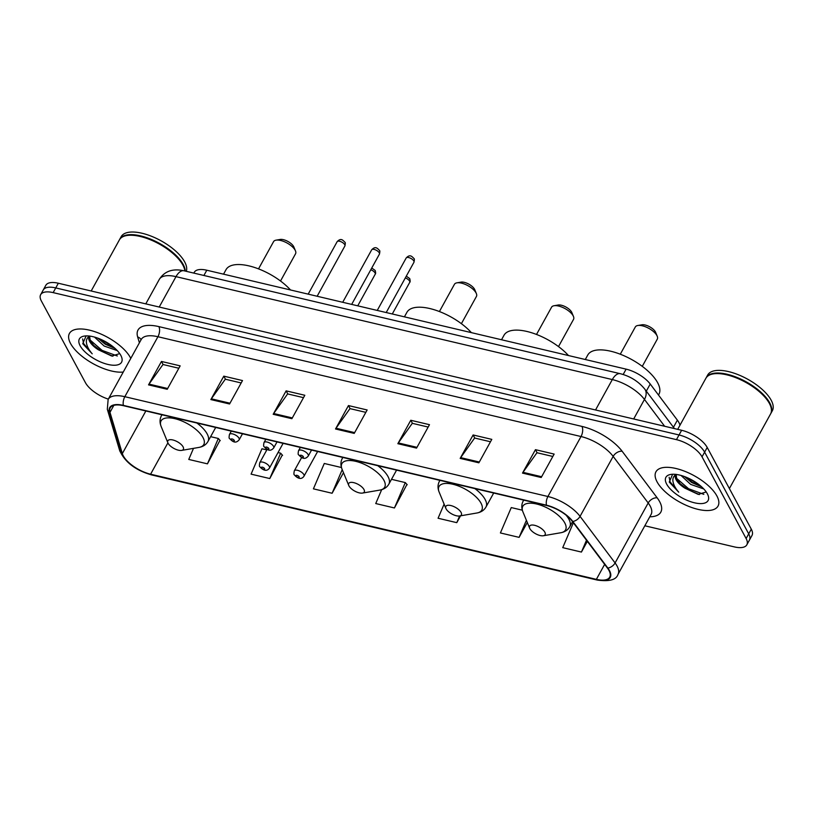 <?xml version="1.0" encoding="UTF-8"?>
<svg xmlns="http://www.w3.org/2000/svg" width="813" height="813" viewBox="0 0 813 813"><rect width="100%" height="100%" fill="white"/><g stroke="black" fill="none" stroke-linecap="round" stroke-linejoin="round"><path stroke-width="1.22" d="M193.829 273.097L194.287 272.284A22.164 9.4 28.9 0 1 206.797 270.221L626.122 369.143A22.164 9.4 28.9 0 1 650.227 384.031L677.381 420.158A22.164 9.4 28.9 0 1 678.865 422.435A22.164 9.4 28.9 0 1 679.953 425.26M644.841 525.777L734.302 546.885A22.164 9.4 -151.1 0 0 746.822 544.832L751.995 535.462A22.164 9.4 -151.1 0 0 751.293 529.161L707.208 447.455A22.164 9.4 -151.1 0 0 681.629 430.28L58.333 283.239A22.164 9.4 -151.1 0 0 45.823 285.302L43.241 289.987A22.164 9.4 -151.1 0 1 55.751 287.924A22.164 9.4 -151.1 0 0 43.241 289.987L40.65 294.672A22.164 9.4 -151.1 0 0 41.351 300.973L85.436 382.679A22.164 9.4 -151.1 0 0 108.312 399.112M746.822 544.832A22.164 9.4 -151.1 0 0 746.121 538.531L702.036 456.825L704.627 452.14A22.164 9.4 -151.1 0 0 679.038 434.965L55.751 287.924L679.038 434.965A22.164 9.4 -151.1 0 1 704.627 452.14L748.702 533.846L704.627 452.14L707.208 447.455M749.403 540.147A22.164 9.4 -151.1 0 0 748.702 533.846A22.164 9.4 -151.1 0 1 749.403 540.147M716.914 495.991A35.457 15.041 -151.1 0 0 685.034 471.388A35.457 15.041 -151.1 0 0 655.949 471.794A35.457 15.041 -151.1 0 0 657.077 481.875A35.457 15.041 -151.1 0 0 688.946 506.469A35.457 15.041 -151.1 0 0 718.031 506.062A35.457 15.041 -151.1 0 0 716.914 495.991A35.457 15.041 -151.1 0 0 685.034 471.388A35.457 15.041 -151.1 0 0 655.949 471.794A35.457 15.041 -151.1 0 0 657.077 481.875A35.457 15.041 -151.1 0 0 688.946 506.469A35.457 15.041 -151.1 0 0 718.031 506.062A35.457 15.041 -151.1 0 0 716.914 495.991M130.395 357.629A35.457 15.041 -151.1 0 0 98.525 333.035A35.457 15.041 -151.1 0 0 69.44 333.432A35.457 15.041 -151.1 0 0 70.558 343.513A35.457 15.041 -151.1 0 0 123.251 372.049A35.457 15.041 -151.1 0 1 70.558 343.513A35.457 15.041 -151.1 0 1 69.44 333.432A35.457 15.041 -151.1 0 1 98.525 333.035A35.457 15.041 -151.1 0 1 130.395 357.629A35.457 15.041 -151.1 0 1 130.791 358.391A35.457 15.041 -151.1 0 0 130.395 357.629M608.967 570.441A23.638 10.03 28.9 0 1 609.72 577.159A23.638 10.03 28.9 0 1 596.376 579.354L150.598 474.203A23.638 10.03 28.9 0 1 122.336 453.583L109.979 412.343A23.638 10.03 28.9 0 1 110.202 407.913A23.638 10.03 28.9 0 1 123.556 405.717L546.641 505.523A23.638 10.03 28.9 0 1 572.362 521.418L607.392 568.013A23.638 10.03 28.9 0 1 608.967 570.441M609.465 570.563A24.227 10.274 -151.1 0 0 607.85 568.063L572.819 521.468A24.227 10.274 -151.1 0 0 546.458 505.188L123.373 405.382A24.227 10.274 -151.1 0 0 109.46 412.171L121.808 453.41A24.227 10.274 -151.1 0 0 150.781 474.538L596.559 579.699A24.227 10.274 -151.1 0 0 609.465 570.563M193.494 448.359L188.758 459.436L207.457 463.847L219.957 440.321M266.816 449.914L261.949 448.766L251.085 474.142L269.784 478.552L282.294 455.026M381.683 489.66L375.738 503.552L394.437 507.962L406.947 484.436M702.036 456.825A22.164 9.4 -151.1 0 0 676.457 439.65L53.16 292.619A22.164 9.4 -151.1 0 0 40.65 294.672M210.862 399.579L223.799 376.155L242.498 380.565L229.561 403.99L210.862 399.579A5.915 2.947 103.3 0 1 211.339 398.817L229.988 403.218M148.535 384.874L161.462 361.45L180.161 365.86L167.234 389.285L148.535 384.874A5.915 2.947 103.3 0 1 149.013 384.112L167.661 388.512M397.852 443.695L410.778 420.27L429.477 424.681L416.551 448.105L397.852 443.695A5.915 2.947 103.3 0 1 398.329 442.933L416.978 447.333M460.178 458.4L473.115 434.965L491.804 439.376L478.877 462.81L460.178 458.4A5.915 2.947 103.3 0 1 460.656 457.638L479.304 462.028M522.505 473.095L535.442 449.67L554.141 454.081L541.204 477.505L522.505 473.095A5.915 2.947 103.3 0 1 522.983 472.333L541.631 476.733M273.188 414.284L286.125 390.86L304.824 395.27L291.887 418.695L273.188 414.284A5.915 2.947 103.3 0 1 273.666 413.522L292.314 417.923M335.525 428.99L348.452 405.565L367.151 409.976L354.224 433.4L335.525 428.99A5.915 2.947 103.3 0 1 336.003 428.227L354.651 432.628M444.111 504.131L438.075 518.247L456.774 522.657L460.544 515.818M522.332 510.188L511.265 507.576L500.401 532.952L519.101 537.363L527.312 522.495M573.378 522.769L562.728 547.657L581.427 552.068L587.342 541.346M341.46 467.526L324.275 463.471L313.411 488.847L332.111 493.257L343.472 472.668M348.452 405.565L350.118 408.654M365.84 412.354L349.966 408.614L336.003 428.227M286.125 390.86L287.792 393.949M303.503 397.659L287.639 393.909L273.666 413.522M535.442 449.67L537.108 452.76M552.82 456.469L536.956 452.729L522.983 472.333M473.115 434.965L474.772 438.055M490.493 441.764L474.629 438.024L460.656 457.638M410.778 420.27L412.445 423.349M428.166 427.059L412.303 423.319L398.329 442.933M161.462 361.45L163.128 364.539M178.85 368.248L162.986 364.509L149.013 384.112M223.799 376.155L225.465 379.244M241.176 382.953L225.313 379.204L211.339 398.817M394.437 507.962L405.301 482.587L407.242 484.761M391.51 479.324L405.301 482.587M456.774 522.657L459.63 515.97M519.101 537.363L526.407 520.3M581.427 552.068L586.498 540.218M332.111 493.257L342.222 469.64M269.784 478.552L280.648 453.176L282.589 455.361M278.016 452.556L280.648 453.176M207.457 463.847L218.321 438.471L220.262 440.656M210.628 436.662L218.321 438.471M729.383 488.562L770.572 413.949A36.941 15.671 -151.1 0 0 770.348 405.453A36.941 15.671 -151.1 0 0 769.403 403.451A36.941 15.671 -151.1 0 0 713.214 373.909A36.941 15.671 -151.1 0 0 705.897 378.248L677.696 429.345M770.267 405.25A36.565 15.508 -151.1 0 0 770.196 405.057A36.565 15.508 -151.1 0 0 769.25 403.085A36.565 15.508 -151.1 0 0 713.621 373.838A36.565 15.508 -151.1 0 0 713.418 373.868M770.724 413.654A36.941 15.671 -151.1 0 0 770.897 413.37A36.941 15.671 -151.1 0 0 769.728 402.872A36.941 15.671 -151.1 0 0 736.517 377.252A36.941 15.671 -151.1 0 0 706.223 377.669A36.941 15.671 -151.1 0 0 706.07 377.964M770.897 413.37L772.35 410.728A36.941 15.671 -151.1 0 0 771.181 400.23A36.941 15.671 -151.1 0 0 737.97 374.61A36.941 15.671 -151.1 0 0 707.676 375.027L706.223 377.669M676.02 474.426A16.697 7.083 -151.1 0 0 675.603 475.005A16.697 7.083 -151.1 0 0 676.131 479.751A16.697 7.083 -151.1 0 0 684.912 488.166L680.654 484.406L676.701 478.725L676.111 474.436M703.784 488.959L690.633 484.375L681.03 475.442M701.589 486.794L691.66 482.516L684.343 476.509M672.625 474.264L669.272 482.048L678.723 492.17C675.41 488.369 673.489 484.721 672.94 481.225C672.554 478.288 673.611 475.991 676.091 474.345M707.32 493.725A24.085 10.213 -151.1 0 0 670.674 474.457A24.085 10.213 -151.1 0 0 666.67 484.131A24.085 10.213 -151.1 0 0 693.499 502.556A24.085 10.213 -151.1 0 0 707.94 495.026A24.085 10.213 -151.1 0 0 707.32 493.725M684.912 488.166L698.225 494.385L706.04 492.028M678.723 492.17L670.105 481.896L669.14 477.261M703.824 494.334L688.581 488.735L676.528 478.288M698.621 484.335L687.635 477.851M699.383 494.578L688.062 489.66L679.709 483.359M701.213 486.459L692.168 482.221L684.526 476.581M642.27 366.348L657.311 339.112A12.561 5.325 -151.1 0 0 657.229 336.226L655.634 332.365A8.862 3.76 -151.1 0 0 655.41 331.887A8.862 3.76 -151.1 0 0 641.924 324.794L637.809 325.505A12.561 5.325 -151.1 0 0 635.319 326.978L620.289 354.214M657.229 336.226A12.561 5.325 -151.1 0 0 656.904 335.545A12.561 5.325 -151.1 0 0 637.809 325.505M529.883 528.653A8.862 3.76 -151.1 0 0 543.369 535.747A8.862 3.76 -151.1 0 0 544.842 532.18A8.862 3.76 -151.1 0 0 534.964 525.401A8.862 3.76 -151.1 0 0 529.649 528.176A8.862 3.76 -151.1 0 0 529.883 528.653M658.5 395.037L658.926 394.264A40.63 17.236 -151.1 0 0 657.636 382.72A40.63 17.236 -151.1 0 0 621.112 354.539A40.63 17.236 -151.1 0 0 587.789 354.996L585.299 359.509M558.501 346.592L573.541 319.357A12.561 5.325 -151.1 0 0 573.46 316.46L571.864 312.599A8.862 3.76 -151.1 0 0 571.641 312.121A8.862 3.76 -151.1 0 0 558.155 305.027L554.039 305.739A12.561 5.325 -151.1 0 0 551.549 307.223L536.519 334.448M573.46 316.46A12.561 5.325 -151.1 0 0 573.135 315.79A12.561 5.325 -151.1 0 0 554.039 305.739M446.113 508.887A8.862 3.76 -151.1 0 0 459.599 515.981A8.862 3.76 -151.1 0 0 461.073 512.414A8.862 3.76 -151.1 0 0 451.195 505.635A8.862 3.76 -151.1 0 0 445.88 508.41A8.862 3.76 -151.1 0 0 446.113 508.887M568.49 355.545A40.63 17.236 -151.1 0 0 531.824 332.812A40.63 17.236 -151.1 0 0 504.019 335.23L501.53 339.753M461.398 323.676L476.428 296.45A12.561 5.325 -151.1 0 0 476.357 293.554L474.762 289.692A8.862 3.76 -151.1 0 0 474.528 289.215A8.862 3.76 -151.1 0 0 461.042 282.121L456.926 282.833A12.561 5.325 -151.1 0 0 454.437 284.306L439.406 311.542M476.357 293.554A12.561 5.325 -151.1 0 0 476.032 292.883A12.561 5.325 -151.1 0 0 456.926 282.833M349.001 485.981A8.862 3.76 -151.1 0 0 362.486 493.074A8.862 3.76 -151.1 0 0 363.96 489.507A8.862 3.76 -151.1 0 0 354.082 482.729A8.862 3.76 -151.1 0 0 348.777 485.503A8.862 3.76 -151.1 0 0 349.001 485.981M471.377 332.639A40.63 17.236 -151.1 0 0 434.721 309.895A40.63 17.236 -151.1 0 0 406.906 312.324L404.417 316.846M280.515 281.013L295.546 253.778A12.561 5.325 -151.1 0 0 295.475 250.892L293.879 247.03A8.862 3.76 -151.1 0 0 293.656 246.542A8.862 3.76 -151.1 0 0 280.17 239.459L276.044 240.16A12.561 5.325 -151.1 0 0 273.564 241.644L258.524 268.869M295.475 250.892A12.561 5.325 -151.1 0 0 295.149 250.211A12.561 5.325 -151.1 0 0 276.044 240.16M168.128 443.309A8.862 3.76 -151.1 0 0 181.614 450.402A8.862 3.76 -151.1 0 0 183.088 446.845A8.862 3.76 -151.1 0 0 173.21 440.057A8.862 3.76 -151.1 0 0 167.895 442.831A8.862 3.76 -151.1 0 0 168.128 443.309M290.505 289.967A40.63 17.236 -151.1 0 0 253.839 267.233A40.63 17.236 -151.1 0 0 226.034 269.652L223.534 274.174M184.876 270.993A36.941 15.671 -151.1 0 0 183.84 267.091A36.941 15.671 -151.1 0 0 182.884 265.099A36.941 15.671 -151.1 0 0 126.696 235.546A36.941 15.671 -151.1 0 0 119.389 239.896L91.178 290.993M183.758 266.898A36.565 15.508 -151.1 0 0 183.677 266.705A36.565 15.508 -151.1 0 0 182.732 264.733A36.565 15.508 -151.1 0 0 127.113 235.475A36.565 15.508 -151.1 0 0 126.909 235.516M185.252 271.075A36.941 15.671 -151.1 0 0 183.21 264.51A36.941 15.671 -151.1 0 0 150.009 238.89A36.941 15.671 -151.1 0 0 119.704 239.307A36.941 15.671 -151.1 0 0 119.552 239.601M186.299 271.329A36.941 15.671 -151.1 0 0 184.663 261.877A36.941 15.671 -151.1 0 0 151.462 236.258A36.941 15.671 -151.1 0 0 121.167 236.674L119.704 239.307M89.511 336.064A16.697 7.083 -151.1 0 0 89.095 336.643A16.697 7.083 -151.1 0 0 89.623 341.389A16.697 7.083 -151.1 0 0 98.403 349.803L94.145 346.053L90.192 340.362L89.603 336.074M117.275 350.606L104.125 346.023L94.521 337.09M115.07 348.442L105.151 344.163L97.824 338.157M86.107 335.901L82.753 343.696L92.215 353.807C88.902 350.007 86.971 346.358 86.432 342.873C86.046 339.925 87.093 337.639 89.582 335.993M120.802 355.362A24.085 10.213 -151.1 0 0 84.166 336.094A24.085 10.213 -151.1 0 0 80.152 345.779A24.085 10.213 -151.1 0 0 106.991 364.204A24.085 10.213 -151.1 0 0 121.422 356.663A24.085 10.213 -151.1 0 0 120.802 355.362M98.403 349.803L111.716 356.023L119.531 353.675M92.215 353.807L83.597 343.543L82.621 338.909M117.306 355.982L102.062 350.373L90.009 339.925M112.103 345.972L101.127 339.488M112.875 356.226L101.554 351.307L93.2 344.997M114.694 348.096L105.66 343.869L98.007 338.218M673.459 427.262L677.381 420.158M646.305 391.144L650.227 384.031M623.165 374.498L626.122 369.143M203.9 275.475L206.797 270.221M681.629 430.28L676.457 439.65M751.293 529.161L746.121 538.531M58.333 283.239L53.16 292.619M664.638 426.266L644.465 399.427L633.683 418.969M620.309 373.706A14.776 7.368 103.3 0 0 612.321 379.569L175.994 276.644A29.553 12.53 -151.1 0 0 159.307 279.387C164.551 271.156 172.773 268.29 183.982 270.78L620.309 373.706C630.339 376.297 638.5 381.439 644.79 389.132A14.776 9.726 143.1 0 1 644.465 399.427A29.553 12.53 -151.1 0 0 612.321 379.569L595.543 409.965M183.982 270.78A14.776 7.368 103.3 0 0 175.994 276.644L159.216 307.04M596.376 579.354L604.648 564.364M123.373 405.382A7.388 3.679 -76.7 0 1 124.826 396.693L547.911 496.499A29.553 12.53 28.9 0 1 580.055 516.357L615.085 562.952A29.553 12.53 28.9 0 1 617.057 566A29.553 12.53 28.9 0 1 618.002 574.395L651.101 514.426A29.553 12.53 -151.1 0 0 650.166 506.032A29.553 12.53 -151.1 0 0 648.195 502.983L613.165 456.388A29.553 12.53 -151.1 0 0 581.021 436.53L157.925 336.724A29.553 12.53 -151.1 0 0 141.238 339.468L141.289 339.377M607.85 568.063A7.388 4.858 143.1 0 0 615.085 562.952L648.195 502.983A7.388 4.858 -36.9 0 1 657.168 497.83A36.941 15.671 28.9 0 1 649.79 516.804M139.409 342.791L137.661 336.958A36.941 15.671 28.9 0 1 158.86 326.613L581.956 426.419A7.388 3.679 103.3 0 1 581.021 436.53L547.911 496.499A7.388 3.679 103.3 0 0 546.458 505.188M109.46 412.171A7.388 6.138 163.3 0 1 107.316 409.274L108.139 399.437A29.553 12.53 28.9 0 1 124.826 396.693L157.925 336.724A7.388 3.679 103.3 0 0 158.86 326.613M581.956 426.419A36.941 15.671 28.9 0 1 622.128 451.235A7.388 4.858 -36.9 0 0 613.165 456.388L580.055 516.357A7.388 4.858 143.1 0 1 572.819 521.468M121.808 453.41A7.388 6.138 163.3 0 1 119.663 450.514C124.907 462.16 135.537 470.29 151.543 474.914L597.321 580.076A7.388 3.679 -76.7 0 1 596.559 579.699M150.781 474.538A7.388 3.679 103.3 0 0 151.543 474.914M622.128 451.235L657.168 497.83M141.096 339.722A7.388 6.138 -16.7 0 0 137.661 336.958M109.979 412.343L113.83 405.372M122.336 453.583L145.852 410.982M150.598 474.203L167.905 442.851L161.177 426.551A24.431 10.366 -151.1 0 1 175.811 418.908A24.431 10.366 -151.1 0 1 203.026 437.597A24.431 10.366 -151.1 0 1 198.961 447.414L181.614 450.402M543.369 535.747L560.726 532.759A24.431 10.366 -151.1 0 0 564.781 522.932A24.431 10.366 -151.1 0 0 537.576 504.253A24.431 10.366 -151.1 0 0 522.932 511.895C521.346 507.993 521.428 504.395 523.176 501.082A26.595 11.28 -151.1 0 1 523.846 500.147M572.555 521.682L569.74 526.783A26.595 11.28 -151.1 0 0 568.897 519.222A26.595 11.28 -151.1 0 0 566.021 515.107M459.599 515.981L476.957 512.993A24.431 10.366 -151.1 0 0 481.011 503.176A24.431 10.366 -151.1 0 0 453.806 484.487A24.431 10.366 -151.1 0 0 439.162 492.129C437.577 488.237 437.658 484.629 439.406 481.316A26.595 11.28 -151.1 0 1 440.077 480.392M493.694 493.034L485.971 507.027A26.595 11.28 -151.1 0 0 485.127 499.467A26.595 11.28 -151.1 0 0 474.853 488.593M362.486 493.074L379.844 490.087A24.431 10.366 -151.1 0 0 383.909 480.27A24.431 10.366 -151.1 0 0 356.694 461.581A24.431 10.366 -151.1 0 0 342.049 469.223C340.474 465.331 340.556 461.723 342.293 458.41A26.595 11.28 -151.1 0 1 342.964 457.475M396.581 470.127L388.858 484.121A26.595 11.28 -151.1 0 0 388.014 476.56A26.595 11.28 -151.1 0 0 377.75 465.686M215.709 427.455L207.986 441.449A26.595 11.28 -151.1 0 0 207.142 433.888A26.595 11.28 -151.1 0 0 196.868 423.014M162.092 414.813A26.595 11.28 -151.1 0 0 161.421 415.748C159.673 419.051 159.592 422.658 161.177 426.551M406.287 276.156L409.732 278.605C410.28 280.81 410.28 282.06 409.732 282.355A4.431 1.88 -151.1 0 0 409.589 281.095A4.431 1.88 -151.1 0 0 405.321 277.914M301.653 457.516L294.316 470.808A5.539 2.348 28.9 0 1 298.859 470.747A5.539 2.348 28.9 0 1 303.838 474.589A5.539 2.348 28.9 0 1 304.011 476.164L317.629 451.5M299.103 476.784A1.85 0.783 -151.1 0 0 296.979 475.351A1.85 0.783 -151.1 0 0 295.993 476.042A1.85 0.783 -151.1 0 0 298.127 477.475A1.85 0.783 -151.1 0 0 299.103 476.784M371.754 268.016L375.2 270.465C375.748 272.66 375.758 273.91 375.21 274.215A4.431 1.88 -151.1 0 0 375.067 272.955A4.431 1.88 -151.1 0 0 370.789 269.764M267.121 449.376L259.784 462.658A5.539 2.348 28.9 0 1 264.327 462.597A5.539 2.348 28.9 0 1 269.306 466.438A5.539 2.348 28.9 0 1 269.489 468.014L283.097 443.359M264.581 468.634A1.85 0.783 -151.1 0 0 262.447 467.201A1.85 0.783 -151.1 0 0 261.461 467.902A1.85 0.783 -151.1 0 0 263.595 469.335A1.85 0.783 -151.1 0 0 264.581 468.634M406.195 257.975C410.159 253.758 412.089 256.735 413.949 258.514C414.488 258.697 414.488 259.947 413.959 262.264A4.431 1.88 -151.1 0 0 413.817 261.003A4.431 1.88 -151.1 0 0 409.833 257.924A4.431 1.88 -151.1 0 0 406.195 257.975L377.242 310.434M308.066 454.487A5.539 2.348 28.9 0 1 308.239 456.063C304.296 460.778 300.962 457.201 298.584 454.772C298.025 454.67 298.005 453.319 298.544 450.707A5.539 2.348 28.9 0 1 303.086 450.646A5.539 2.348 28.9 0 1 308.066 454.487M300.221 455.941A1.85 0.783 -151.1 0 0 302.345 457.373A1.85 0.783 -151.1 0 0 303.33 456.682A1.85 0.783 -151.1 0 0 301.196 455.25A1.85 0.783 -151.1 0 0 300.221 455.941M371.673 249.825C375.636 245.617 377.557 248.595 379.427 250.363C379.956 250.556 379.966 251.806 379.427 254.113A4.431 1.88 -151.1 0 0 379.285 252.853A4.431 1.88 -151.1 0 0 375.301 249.784A4.431 1.88 -151.1 0 0 371.673 249.825L342.71 302.284M273.534 446.337A5.539 2.348 28.9 0 1 273.707 447.912C269.764 452.638 266.43 449.061 264.052 446.622C263.493 446.52 263.483 445.168 264.012 442.557A5.539 2.348 28.9 0 1 268.554 442.496A5.539 2.348 28.9 0 1 273.534 446.337M265.688 447.8A1.85 0.783 -151.1 0 0 267.823 449.233A1.85 0.783 -151.1 0 0 268.798 448.532A1.85 0.783 -151.1 0 0 266.674 447.099A1.85 0.783 -151.1 0 0 265.688 447.8M337.141 241.685C341.104 237.467 343.025 240.445 344.895 242.223C345.434 242.406 345.434 243.656 344.895 245.973A4.431 1.88 -151.1 0 0 344.763 244.713A4.431 1.88 -151.1 0 0 340.779 241.634A4.431 1.88 -151.1 0 0 337.141 241.685L308.178 294.143M239.002 438.197A5.539 2.348 28.9 0 1 239.185 439.772C235.242 444.487 231.898 440.91 229.52 438.481C228.961 438.38 228.951 437.028 229.479 434.416A5.539 2.348 28.9 0 1 234.022 434.355A5.539 2.348 28.9 0 1 239.002 438.197M231.156 439.65A1.85 0.783 -151.1 0 0 233.29 441.083A1.85 0.783 -151.1 0 0 234.276 440.392A1.85 0.783 -151.1 0 0 232.142 438.959A1.85 0.783 -151.1 0 0 231.156 439.65M159.307 279.387L145.791 303.869M644.79 389.132L674.455 428.583M107.316 409.274L119.663 450.514M597.321 580.076C609.425 581.702 616.315 579.801 618.002 574.395M108.139 399.437L141.238 339.468M569.74 526.783C567.87 530.025 564.862 532.017 560.726 532.759M523.704 500.117L523.176 501.082M529.649 528.176L522.932 511.895M485.971 507.027C484.101 510.269 481.093 512.251 476.957 512.993M439.935 480.351L439.406 481.316M445.88 508.41L439.162 492.129M388.858 484.121C386.988 487.353 383.98 489.345 379.844 490.087M342.832 457.445L342.293 458.41M348.777 485.503L342.049 469.223M207.986 441.449C206.116 444.691 203.108 446.683 198.961 447.414M161.95 414.782L161.421 415.748M294.316 470.808C293.788 473.41 293.798 474.772 294.357 474.873C296.897 477.881 301.166 480.453 304.011 476.164M409.732 282.355L392.283 313.981M259.784 462.658C259.256 465.27 259.266 466.621 259.825 466.723C262.365 469.741 266.634 472.302 269.489 468.014M375.21 274.215L357.75 305.83M413.959 262.264L386.205 312.548M311.552 450.067L308.239 456.063M300.353 447.424L298.544 450.707M379.427 254.113L351.673 304.397M277.02 441.926L273.707 447.912M265.821 439.284L264.012 442.557M344.895 245.973L317.141 296.257M242.487 433.776L239.185 439.772M231.288 431.134L229.479 434.416"/></g></svg>
